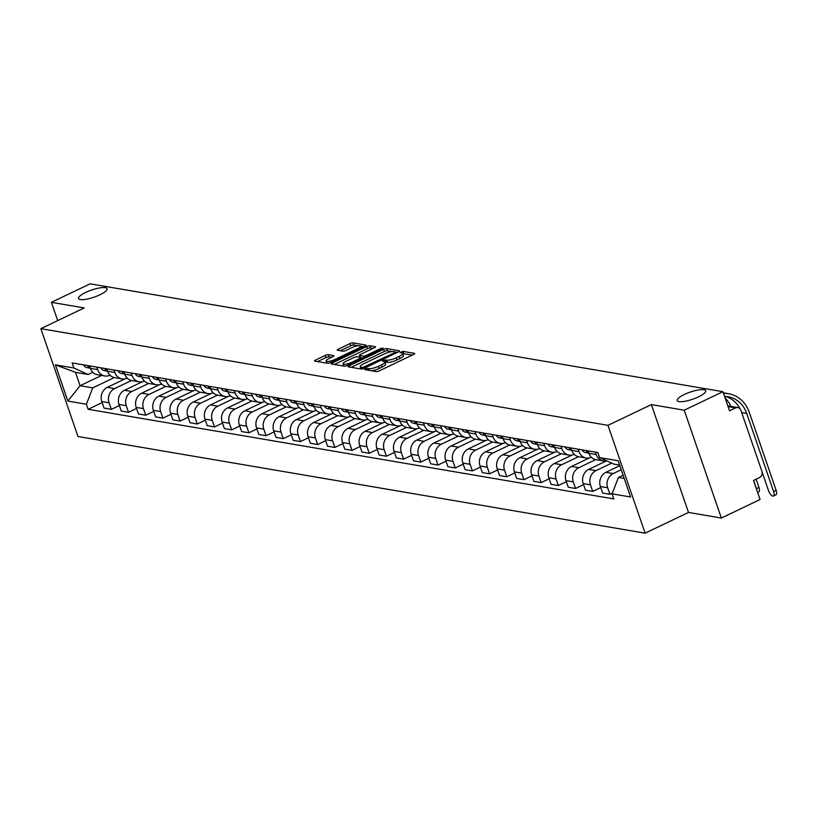 <?xml version="1.0" encoding="UTF-8"?>
<svg xmlns="http://www.w3.org/2000/svg" width="817" height="817" viewBox="0 0 817 817"><rect width="100%" height="100%" fill="white"/><g stroke="black" fill="none" stroke-linecap="round" stroke-linejoin="round"><path stroke-width="1.23" d="M365.342 368.865L364.76 369.631L376.259 371.592A2.308 0.582 -19 0 0 379.251 370.867L413.627 354.435A2.308 0.582 -19 0 0 414.73 353.506A2.308 0.582 -19 0 0 414.454 353.342L402.965 351.381L400.095 352.546L401.77 352.913A7.404 1.848 -19 0 1 402.658 353.424A7.404 1.848 -19 0 1 399.125 356.426L396.255 357.795A7.404 1.848 -19 0 1 386.686 360.123L383.102 360.379L382.336 361.032L384.01 361.4A7.404 1.848 -19 0 1 384.899 361.911A7.404 1.848 -19 0 1 381.365 364.913L378.496 366.282A7.404 1.848 -19 0 1 368.927 368.61L365.342 368.865M99.858 294.814A15.084 3.779 -19 0 0 107.058 288.707A15.084 3.779 -19 0 0 85.744 292.415A15.084 3.779 -19 0 0 78.544 298.522A15.084 3.779 -19 0 0 99.858 294.814M698.504 396.858A15.084 3.779 -19 0 0 705.714 390.751A15.084 3.779 -19 0 0 684.401 394.458A15.084 3.779 -19 0 0 677.201 400.565A15.084 3.779 -19 0 0 698.504 396.858M328.22 354.68A2.308 0.582 -19 0 0 325.227 355.405L315.587 360.011A2.308 0.582 -19 0 0 314.484 360.951A2.308 0.582 -19 0 0 314.759 361.114L327.525 363.289A2.308 0.582 -19 0 0 330.517 362.564L364.893 346.132A2.308 0.582 -19 0 0 365.996 345.193A2.308 0.582 -19 0 0 365.72 345.04L352.954 342.864A2.308 0.582 -19 0 0 349.962 343.589L338.309 349.155A2.308 0.582 -19 0 0 337.207 350.095A2.308 0.582 -19 0 0 337.482 350.248L342.946 351.187A2.308 0.582 -19 0 0 345.938 350.452L351.718 347.695A6.189 1.552 -19 0 1 360.46 346.173A6.189 1.552 -19 0 1 357.509 348.685L334.878 359.49A6.189 1.552 -19 0 1 326.126 361.012A6.189 1.552 -19 0 1 329.088 358.51L332.856 356.702A2.308 0.582 -19 0 0 333.959 355.773A2.308 0.582 -19 0 0 333.683 355.609L328.22 354.68L328.965 356.835A2.308 0.582 -19 0 0 325.973 357.56L317.547 361.584M651.374 404.599L688.506 512.443L721.35 518.039L684.217 410.195L651.374 404.599L607.981 425.33L40.85 328.659L84.243 307.927L51.4 302.331L90.115 283.826L722.933 391.69L729.51 410.777L735.545 407.897L728.08 406.621M684.217 410.195L722.933 391.69M349.227 365.75A2.308 0.582 -19 0 0 348.124 366.69A2.308 0.582 -19 0 0 348.399 366.843L361.165 369.018A2.308 0.582 -19 0 0 364.157 368.293L398.533 351.872A2.308 0.582 -19 0 0 399.646 350.932A2.308 0.582 -19 0 0 399.36 350.769L386.604 348.593A2.308 0.582 -19 0 0 383.612 349.319L349.227 365.75L349.686 367.068M344.345 366.159L331.579 363.984A2.308 0.582 -19 0 1 331.304 363.82A2.308 0.582 -19 0 1 332.407 362.881L366.782 346.459A2.308 0.582 -19 0 1 369.774 345.724L375.238 346.663A2.308 0.582 -19 0 1 375.514 346.817A2.308 0.582 -19 0 1 374.411 347.756L360.471 354.415A2.308 0.582 -19 0 0 359.368 355.354A2.308 0.582 -19 0 0 359.643 355.518L363.269 356.13A2.308 0.582 -19 0 0 366.261 355.405L380.773 348.471L383.061 348.073L382.285 348.726L347.337 365.424A2.308 0.582 -19 0 1 344.345 366.159M721.35 518.039L760.076 499.534L753.499 480.447L759.534 477.567A4.708 4.146 99.7 0 0 761.934 471.399L740.917 410.348A4.708 4.146 99.7 0 0 737.822 407.571A4.708 4.146 99.7 0 0 735.545 407.897M688.506 512.443L645.124 533.174L77.983 436.503L40.85 328.659M51.4 302.331L57.69 320.611M606.704 460.849A10.835 9.538 -80.3 0 1 603.354 460.941A10.835 9.538 -80.3 0 1 596.226 454.538L595.389 452.118M619.807 465.68L605.928 472.318A10.835 9.538 99.7 0 0 600.393 486.513L607.664 487.759A10.835 9.538 -80.3 0 1 613.199 473.554L621.196 469.734M607.664 487.759L609.931 494.336L612.321 493.192M588.117 450.872L588.955 453.302A10.835 9.538 99.7 0 0 596.083 459.705L603.354 460.941M600.393 486.513L602.66 493.09L609.931 494.336M591.396 457.254A10.835 9.538 -80.3 0 1 586.167 458.02A10.835 9.538 -80.3 0 1 579.039 451.607L578.201 449.187M600.75 487.575L592.733 491.405L590.466 484.828A10.835 9.538 -80.3 0 1 596.001 470.623L611.698 463.127M570.93 447.941L571.757 450.371A10.835 9.538 99.7 0 0 578.885 456.774L586.167 458.02M606.52 460.88L588.73 469.387A10.835 9.538 99.7 0 0 583.195 483.582L585.462 490.159L592.733 491.405M574.208 454.323A10.835 9.538 -80.3 0 1 568.969 455.089A10.835 9.538 -80.3 0 1 561.841 448.676L561.003 446.256M583.563 484.644L575.546 488.474L573.279 481.897A10.835 9.538 -80.3 0 1 578.814 467.692L595.695 459.634M553.732 445.01L554.569 447.44A10.835 9.538 99.7 0 0 561.698 453.843L568.969 455.089M589.333 457.949L571.543 466.456A10.835 9.538 99.7 0 0 566.007 480.651L568.275 487.228L575.546 488.474M557.01 451.392A10.835 9.538 -80.3 0 1 551.781 452.158A10.835 9.538 -80.3 0 1 544.653 445.745L543.816 443.325M566.365 481.713L558.348 485.543L556.091 478.966A10.835 9.538 -80.3 0 1 561.616 464.761L578.497 456.703M536.544 442.079L537.372 444.509A10.835 9.538 99.7 0 0 544.5 450.913L551.781 452.158M572.135 455.028L554.345 463.525A10.835 9.538 99.7 0 0 548.81 477.72L551.077 484.307L558.348 485.543M539.823 448.462A10.835 9.538 -80.3 0 1 534.584 449.227A10.835 9.538 -80.3 0 1 527.455 442.814L526.618 440.394M549.177 478.782L541.16 482.612L538.893 476.035A10.835 9.538 -80.3 0 1 544.428 461.83L561.31 453.772M519.346 439.148L520.184 441.578A10.835 9.538 99.7 0 0 527.312 447.982L534.584 449.227M554.947 452.097L537.157 460.594A10.835 9.538 99.7 0 0 531.622 474.789L533.889 481.376L541.16 482.612M522.625 445.531A10.835 9.538 -80.3 0 1 517.396 446.296A10.835 9.538 -80.3 0 1 510.268 439.883L509.43 437.463M531.979 475.851L523.963 479.681L521.706 473.104A10.835 9.538 -80.3 0 1 527.231 458.899L544.112 450.841M502.159 436.217L502.986 438.647A10.835 9.538 99.7 0 0 510.114 445.051L517.396 446.296M537.749 449.166L519.959 457.663A10.835 9.538 99.7 0 0 514.424 471.858L516.691 478.445L523.963 479.681M505.437 442.6A10.835 9.538 -80.3 0 1 500.198 443.365A10.835 9.538 -80.3 0 1 493.07 436.952L492.232 434.532M514.792 472.92L506.775 476.75L504.508 470.173A10.835 9.538 -80.3 0 1 510.043 455.978L526.924 447.91M484.961 433.286L485.798 435.716A10.835 9.538 99.7 0 0 492.927 442.12L500.198 443.365M520.562 446.235L502.772 454.732A10.835 9.538 99.7 0 0 497.236 468.927L499.504 475.514L506.775 476.75M488.239 439.669A10.835 9.538 -80.3 0 1 483.01 440.434A10.835 9.538 -80.3 0 1 475.882 434.021L475.045 431.601M497.594 469.989L489.577 473.819L487.32 467.242A10.835 9.538 -80.3 0 1 492.845 453.047L509.726 444.979M467.773 430.355L468.601 432.785A10.835 9.538 99.7 0 0 475.729 439.189L483.01 440.434M503.364 443.304L485.574 451.801A10.835 9.538 99.7 0 0 480.039 466.007L482.306 472.583L489.577 473.819M471.052 436.738A10.835 9.538 -80.3 0 1 465.813 437.503A10.835 9.538 -80.3 0 1 458.684 431.09L457.847 428.67M480.406 467.058L472.389 470.888L470.122 464.311A10.835 9.538 -80.3 0 1 475.657 450.116L492.539 442.048M450.575 427.434L451.413 429.854A10.835 9.538 99.7 0 0 458.541 436.258L465.813 437.503M486.176 440.373L468.386 448.87A10.835 9.538 99.7 0 0 462.851 463.076L465.118 469.652L472.389 470.888M453.854 433.807A10.835 9.538 -80.3 0 1 448.625 434.573A10.835 9.538 -80.3 0 1 441.497 428.159L440.659 425.739M463.219 464.127L455.192 467.957L452.935 461.38A10.835 9.538 -80.3 0 1 458.47 447.185L475.341 439.117M433.388 424.503L434.215 426.923A10.835 9.538 99.7 0 0 441.354 433.327L448.625 434.573M468.989 437.442L451.188 445.939A10.835 9.538 99.7 0 0 445.653 460.145L447.92 466.721L455.192 467.957M436.666 430.876A10.835 9.538 -80.3 0 1 431.427 431.642A10.835 9.538 -80.3 0 1 424.299 425.228L423.461 422.808M446.021 461.197L438.004 465.026L435.737 458.449A10.835 9.538 -80.3 0 1 441.272 444.254L458.153 436.186M416.19 421.572L417.027 423.992A10.835 9.538 99.7 0 0 424.156 430.406L431.427 431.642M451.791 434.511L434.001 443.008A10.835 9.538 99.7 0 0 428.465 457.214L430.733 463.79L438.004 465.026M419.468 427.945A10.835 9.538 -80.3 0 1 414.239 428.711A10.835 9.538 -80.3 0 1 407.111 422.297L406.274 419.877M428.833 458.266L420.806 462.095L418.549 455.518A10.835 9.538 -80.3 0 1 424.084 441.323L440.955 433.255M399.002 418.641L399.83 421.061A10.835 9.538 99.7 0 0 406.968 427.475L414.239 428.711M434.603 431.58L416.803 440.077A10.835 9.538 99.7 0 0 411.268 454.283L413.535 460.859L420.806 462.095M402.281 425.024A10.835 9.538 -80.3 0 1 397.042 425.78A10.835 9.538 -80.3 0 1 389.913 419.376L389.076 416.946M411.635 455.335L403.618 459.164L401.351 452.587A10.835 9.538 -80.3 0 1 406.886 438.392L423.768 430.324M381.805 415.71L382.642 418.13A10.835 9.538 99.7 0 0 389.77 424.544L397.042 425.78M417.405 428.649L399.615 437.146A10.835 9.538 99.7 0 0 394.08 451.352L396.347 457.928L403.618 459.164M385.083 422.093A10.835 9.538 -80.3 0 1 379.854 422.849A10.835 9.538 -80.3 0 1 372.726 416.445L371.888 414.015M394.448 452.404L386.431 456.233L384.164 449.656A10.835 9.538 -80.3 0 1 389.699 435.461L406.57 427.393M364.617 412.779L365.454 415.199A10.835 9.538 99.7 0 0 372.583 421.613L379.854 422.849M400.218 425.718L382.417 434.215A10.835 9.538 99.7 0 0 376.882 448.421L379.149 454.998L386.431 456.233M367.895 419.162A10.835 9.538 -80.3 0 1 362.656 419.918A10.835 9.538 -80.3 0 1 355.528 413.514L354.701 411.084M377.25 449.473L369.233 453.302L366.966 446.725A10.835 9.538 -80.3 0 1 372.501 432.53L389.382 424.462M347.419 409.848L348.256 412.268A10.835 9.538 99.7 0 0 355.385 418.682L362.656 419.918M383.02 422.787L365.23 431.294A10.835 9.538 99.7 0 0 359.694 445.49L361.962 452.067L369.233 453.302M350.697 416.231A10.835 9.538 -80.3 0 1 345.468 416.987A10.835 9.538 -80.3 0 1 338.34 410.583L337.503 408.153M360.062 446.542L352.045 450.371L349.778 443.794A10.835 9.538 -80.3 0 1 355.313 429.599L372.184 421.531M330.231 406.917L331.069 409.337A10.835 9.538 99.7 0 0 338.197 415.751L345.468 416.987M365.832 419.856L348.032 428.363A10.835 9.538 99.7 0 0 342.507 442.559L344.764 449.136L352.045 450.371M333.51 413.3A10.835 9.538 -80.3 0 1 328.271 414.056A10.835 9.538 -80.3 0 1 321.142 407.652L320.315 405.222M342.864 443.611L334.847 447.45L332.58 440.863A10.835 9.538 -80.3 0 1 338.115 426.668L354.997 418.6M313.034 403.986L313.871 406.406A10.835 9.538 99.7 0 0 320.999 412.82L328.271 414.056M348.634 416.925L330.844 425.432A10.835 9.538 99.7 0 0 325.309 439.628L327.576 446.205L334.847 447.45M316.312 410.369A10.835 9.538 -80.3 0 1 311.083 411.125A10.835 9.538 -80.3 0 1 303.955 404.721L303.117 402.291M325.677 440.68L317.66 444.519L315.393 437.932A10.835 9.538 -80.3 0 1 320.928 423.737L337.799 415.669M295.846 401.055L296.683 403.475A10.835 9.538 99.7 0 0 303.812 409.889L311.083 411.125M331.447 413.994L313.646 422.501A10.835 9.538 99.7 0 0 308.121 436.697L310.378 443.274L317.66 444.519M299.124 407.438A10.835 9.538 -80.3 0 1 293.885 408.194A10.835 9.538 -80.3 0 1 286.757 401.79L285.93 399.36M308.479 437.749L300.462 441.588L298.195 435.001A10.835 9.538 -80.3 0 1 303.73 420.806L320.611 412.738M278.648 398.124L279.485 400.544A10.835 9.538 99.7 0 0 286.614 406.958L293.885 408.194M314.249 411.063L296.459 419.57A10.835 9.538 99.7 0 0 290.923 433.766L293.191 440.343L300.462 441.588M281.926 404.507A10.835 9.538 -80.3 0 1 276.697 405.263A10.835 9.538 -80.3 0 1 269.569 398.859L268.732 396.429M291.291 434.828L283.274 438.658L281.007 432.07A10.835 9.538 -80.3 0 1 286.542 417.875L303.413 409.807M261.46 395.193L262.298 397.613A10.835 9.538 99.7 0 0 269.426 404.027L276.697 405.263M297.061 408.132L279.261 416.639A10.835 9.538 99.7 0 0 273.736 430.835L275.993 437.412L283.274 438.658M264.739 401.576A10.835 9.538 -80.3 0 1 259.5 402.332A10.835 9.538 -80.3 0 1 252.371 395.928L251.544 393.498M274.093 431.897L266.076 435.727L263.809 429.15A10.835 9.538 -80.3 0 1 269.344 414.944L286.226 406.876M244.263 392.262L245.1 394.693A10.835 9.538 99.7 0 0 252.228 401.096L259.5 402.332M279.863 405.201L262.073 413.708A10.835 9.538 99.7 0 0 256.538 427.904L258.805 434.481L266.076 435.727M247.541 398.645A10.835 9.538 -80.3 0 1 242.312 399.401A10.835 9.538 -80.3 0 1 235.184 392.997L234.346 390.577M256.906 428.966L248.889 432.796L246.622 426.219A10.835 9.538 -80.3 0 1 252.157 412.013L269.038 403.955M227.075 389.331L227.912 391.762A10.835 9.538 99.7 0 0 235.041 398.165L242.312 399.401M262.676 402.27L244.886 410.777A10.835 9.538 99.7 0 0 239.35 424.973L241.607 431.55L248.889 432.796M230.353 395.714A10.835 9.538 -80.3 0 1 225.124 396.47A10.835 9.538 -80.3 0 1 217.986 390.066L217.159 387.646M239.708 426.035L231.691 429.865L229.424 423.288A10.835 9.538 -80.3 0 1 234.959 409.082L251.84 401.024M209.877 386.4L210.715 388.831A10.835 9.538 99.7 0 0 217.843 395.234L225.124 396.47M245.478 399.339L227.688 407.846A10.835 9.538 99.7 0 0 222.153 422.042L224.42 428.619L231.691 429.865M213.155 392.783A10.835 9.538 -80.3 0 1 207.927 393.549A10.835 9.538 -80.3 0 1 200.798 387.135L199.961 384.715M222.52 423.104L214.503 426.934L212.236 420.357A10.835 9.538 -80.3 0 1 217.771 406.151L234.653 398.093M192.689 383.469L193.527 385.9A10.835 9.538 99.7 0 0 200.655 392.303L207.927 393.549M228.29 396.408L210.5 404.915A10.835 9.538 99.7 0 0 204.965 419.111L207.222 425.688L214.503 426.934M195.968 389.852A10.835 9.538 -80.3 0 1 190.739 390.618A10.835 9.538 -80.3 0 1 183.6 384.204L182.773 381.784M205.322 420.173L197.305 424.003L195.038 417.426A10.835 9.538 -80.3 0 1 200.573 403.22L217.455 395.162M175.492 380.538L176.329 382.969A10.835 9.538 99.7 0 0 183.457 389.372L190.739 390.618M211.092 393.477L193.302 401.984A10.835 9.538 99.7 0 0 187.767 416.18L190.034 422.757L197.305 424.003M178.77 386.921A10.835 9.538 -80.3 0 1 173.541 387.687A10.835 9.538 -80.3 0 1 166.413 381.273L165.575 378.853M188.135 417.242L180.118 421.072L177.851 414.495A10.835 9.538 -80.3 0 1 183.386 400.289L200.267 392.231M158.304 377.607L159.141 380.038A10.835 9.538 99.7 0 0 166.27 386.441L173.541 387.687M193.905 390.557L176.115 399.053A10.835 9.538 99.7 0 0 170.579 413.249L172.847 419.836L180.118 421.072M161.582 383.99A10.835 9.538 -80.3 0 1 156.353 384.756A10.835 9.538 -80.3 0 1 149.225 378.342L148.388 375.922M170.937 414.311L162.92 418.141L160.653 411.564A10.835 9.538 -80.3 0 1 166.188 397.358L183.069 389.3M141.116 374.676L141.944 377.107A10.835 9.538 99.7 0 0 149.072 383.51L156.353 384.756M176.707 387.626L158.917 396.122A10.835 9.538 99.7 0 0 153.382 410.318L155.649 416.905L162.92 418.141M144.395 381.059A10.835 9.538 -80.3 0 1 139.156 381.825A10.835 9.538 -80.3 0 1 132.027 375.412L131.19 372.991M153.749 411.38L145.732 415.21L143.465 408.633A10.835 9.538 -80.3 0 1 149 394.437L165.882 386.37M123.918 371.745L124.756 374.176A10.835 9.538 99.7 0 0 131.884 380.579L139.156 381.825M159.519 384.695L141.729 393.191A10.835 9.538 99.7 0 0 136.194 407.387L138.461 413.974L145.732 415.21M127.197 378.128A10.835 9.538 -80.3 0 1 121.968 378.894A10.835 9.538 -80.3 0 1 114.84 372.481L114.002 370.06M136.551 408.449L128.535 412.279L126.278 405.702A10.835 9.538 -80.3 0 1 131.803 391.506L148.684 383.439M106.731 368.814L107.558 371.245A10.835 9.538 99.7 0 0 114.686 377.648L121.968 378.894M142.321 381.764L124.531 390.26A10.835 9.538 99.7 0 0 118.996 404.456L121.263 411.043L128.535 412.279M110.009 375.197A10.835 9.538 -80.3 0 1 104.77 375.963A10.835 9.538 -80.3 0 1 97.642 369.55L96.804 367.129M119.364 405.518L111.347 409.348L109.08 402.771A10.835 9.538 -80.3 0 1 114.615 388.575L131.496 380.508M89.533 365.893L90.37 368.314A10.835 9.538 99.7 0 0 97.499 374.717L104.77 375.963M125.134 378.833L107.344 387.329A10.835 9.538 99.7 0 0 101.808 401.535L104.076 408.112L111.347 409.348M619.603 465.087L613.843 464.107L599.596 457.602L597.85 452.536L72.151 362.922L73.898 367.997L88.144 374.503L75.47 372.338L80.076 385.716L92.75 387.871L114.298 377.577M623.105 475.259L618.449 477.475L624.208 478.456M599.596 457.602L618.112 460.757L630.581 496.991L612.066 493.836L618.449 477.475M92.75 387.871L86.377 404.231L88.124 409.297L613.812 498.911L612.066 493.836M86.377 404.231L67.862 401.076L55.382 364.842L73.898 367.997M607.981 425.33L645.124 533.174M101.614 375.422L80.076 385.716L67.862 401.076M92.811 372.266L88.144 374.503M102.166 402.587L88.124 409.297M75.47 372.338L55.382 364.842M371.439 370.775A7.404 1.848 -19 0 0 379.241 368.436L378.496 366.282M384.899 361.911L385.644 364.065A7.404 1.848 -19 0 1 382.101 367.068L379.241 368.436M402.658 353.424L403.404 355.579A7.404 1.848 -19 0 1 399.87 358.581L397.001 359.95A7.404 1.848 -19 0 1 387.432 362.278L384.97 362.135M412.401 355.027L402.74 353.649M392.16 351.576L387.34 350.748A2.308 0.582 -19 0 0 384.347 351.484L351.198 367.323M397.317 352.454L395.775 352.188M362.646 367.538L394.917 352.617L395.694 351.953L393.937 351.576A7.404 1.848 -19 0 0 384.358 353.904L363.728 363.769A7.404 1.848 -19 0 0 360.195 366.762A7.404 1.848 -19 0 0 361.083 367.272L362.646 367.538L363.054 368.722M360.195 366.762L360.94 368.916A7.404 1.848 -19 0 0 360.971 368.988M334.378 364.453L367.527 348.614L366.782 346.459M373.195 348.338L370.52 347.889A2.308 0.582 -19 0 0 367.527 348.614M360.94 357.764L362.728 358.071M346 361.328A6.189 1.552 -19 0 0 343.048 363.841A6.189 1.552 -19 0 0 351.79 362.319L359.766 358.51A2.308 0.582 -19 0 0 360.869 357.57A2.308 0.582 -19 0 0 360.593 357.407L356.968 356.794A2.308 0.582 -19 0 0 353.975 357.519L346 361.328M343.048 363.841L343.794 365.996A6.189 1.552 -19 0 0 343.824 366.067M331.641 357.295L328.965 356.835M326.871 363.177L326.126 361.012M358.06 345.765L353.7 345.019A2.308 0.582 -19 0 0 350.707 345.744L340.28 350.728M363.667 346.714L360.46 346.173L361.073 347.96M723.535 393.416A31.342 27.584 -80.3 0 1 728.652 393.743A31.342 27.584 -80.3 0 1 749.26 412.268L776.15 490.353A5.423 2.185 64.5 0 1 775.956 494.806L773.423 496.021A5.423 2.185 -115.5 0 0 773.617 491.558L746.738 413.473A28.278 24.888 99.7 0 0 728.141 396.756A28.278 24.888 99.7 0 0 724.577 396.449M762.087 471.92L768.552 490.7A5.423 2.185 -115.5 0 0 773.423 496.021M723.331 392.834A31.342 27.584 -80.3 0 1 723.586 392.875L728.652 393.743M740.059 408.847A28.278 24.888 99.7 0 0 725.578 396.48M756.123 479.191L758.962 487.422A5.423 2.185 64.5 0 1 758.758 491.875L757.625 492.426M756.828 490.118A5.423 2.185 -115.5 0 0 756.43 488.627L753.591 480.406M588.291 451.362A5.893 5.188 -80.3 0 1 588.005 450.851M588.883 453.098A5.893 5.188 -80.3 0 1 586.126 450.535M588.914 453.18L585.738 452.638A5.893 5.188 -80.3 0 1 582.164 449.861M725.108 398.002A31.342 27.584 -80.3 0 1 730.888 406.386M571.093 448.431A5.893 5.188 -80.3 0 1 570.807 447.92M571.686 450.167A5.893 5.188 -80.3 0 1 568.938 447.604M571.716 450.249L568.55 449.707A5.893 5.188 -80.3 0 1 564.966 446.93M553.906 445.5A5.893 5.188 -80.3 0 1 553.62 444.989M554.498 447.236A5.893 5.188 -80.3 0 1 551.741 444.673M554.529 447.318L551.352 446.776A5.893 5.188 -80.3 0 1 547.778 443.999M536.708 442.569A5.893 5.188 -80.3 0 1 536.422 442.058M537.3 444.305A5.893 5.188 -80.3 0 1 534.553 441.742M537.331 444.387L534.165 443.845A5.893 5.188 -80.3 0 1 530.58 441.068M519.52 439.638A5.893 5.188 -80.3 0 1 519.234 439.127M520.112 441.374A5.893 5.188 -80.3 0 1 517.355 438.811M520.143 441.456L516.977 440.914A5.893 5.188 -80.3 0 1 513.393 438.137M502.322 436.717A5.893 5.188 -80.3 0 1 502.036 436.196M502.925 438.443A5.893 5.188 -80.3 0 1 500.167 435.88M502.945 438.525L499.779 437.994A5.893 5.188 -80.3 0 1 496.195 435.206M485.135 433.786A5.893 5.188 -80.3 0 1 484.849 433.265M485.727 435.512A5.893 5.188 -80.3 0 1 482.97 432.949M485.758 435.594L482.592 435.063A5.893 5.188 -80.3 0 1 479.007 432.275M467.937 430.855A5.893 5.188 -80.3 0 1 467.651 430.345M468.539 432.581A5.893 5.188 -80.3 0 1 465.782 430.018M468.56 432.673L465.394 432.132A5.893 5.188 -80.3 0 1 461.809 429.344M450.749 427.924A5.893 5.188 -80.3 0 1 450.463 427.414M451.341 429.65A5.893 5.188 -80.3 0 1 448.584 427.087M451.372 429.742L448.206 429.201A5.893 5.188 -80.3 0 1 444.622 426.413M433.551 424.993A5.893 5.188 -80.3 0 1 433.265 424.483M434.154 426.719A5.893 5.188 -80.3 0 1 431.396 424.156M434.184 426.811L431.008 426.27A5.893 5.188 -80.3 0 1 427.424 423.482M416.364 422.062A5.893 5.188 -80.3 0 1 416.078 421.552M416.956 423.788A5.893 5.188 -80.3 0 1 414.199 421.225M416.987 423.88L413.821 423.339A5.893 5.188 -80.3 0 1 410.236 420.551M399.166 419.131A5.893 5.188 -80.3 0 1 398.88 418.621M399.768 420.857A5.893 5.188 -80.3 0 1 397.011 418.294M399.799 420.949L396.623 420.408A5.893 5.188 -80.3 0 1 393.038 417.62M381.978 416.2A5.893 5.188 -80.3 0 1 381.692 415.69M382.57 417.926A5.893 5.188 -80.3 0 1 379.813 415.363M382.601 418.018L379.435 417.477A5.893 5.188 -80.3 0 1 375.851 414.689M364.78 413.269A5.893 5.188 -80.3 0 1 364.494 412.759M365.383 414.995A5.893 5.188 -80.3 0 1 362.625 412.442M365.413 415.087L362.237 414.546A5.893 5.188 -80.3 0 1 358.653 411.758M347.593 410.338A5.893 5.188 -80.3 0 1 347.307 409.828M348.185 412.064A5.893 5.188 -80.3 0 1 345.428 409.511M348.216 412.156L345.05 411.615A5.893 5.188 -80.3 0 1 341.465 408.827M330.395 407.407A5.893 5.188 -80.3 0 1 330.109 406.897M330.997 409.133A5.893 5.188 -80.3 0 1 328.24 406.58M331.028 409.225L327.852 408.684A5.893 5.188 -80.3 0 1 324.267 405.896M313.207 404.476A5.893 5.188 -80.3 0 1 312.921 403.966M313.799 406.202A5.893 5.188 -80.3 0 1 311.042 403.649M313.83 406.294L310.664 405.753A5.893 5.188 -80.3 0 1 307.08 402.965M296.009 401.545A5.893 5.188 -80.3 0 1 295.723 401.035M296.612 403.271A5.893 5.188 -80.3 0 1 293.854 400.718M296.642 403.363L293.466 402.822A5.893 5.188 -80.3 0 1 289.882 400.034M278.822 398.614A5.893 5.188 -80.3 0 1 278.536 398.104M279.414 400.35A5.893 5.188 -80.3 0 1 276.657 397.787M279.445 400.432L276.279 399.891A5.893 5.188 -80.3 0 1 272.694 397.113M261.624 395.683A5.893 5.188 -80.3 0 1 261.338 395.173M262.226 397.419A5.893 5.188 -80.3 0 1 259.469 394.856M262.257 397.501L259.081 396.96A5.893 5.188 -80.3 0 1 255.496 394.182M244.436 392.752A5.893 5.188 -80.3 0 1 244.15 392.242M245.029 394.488A5.893 5.188 -80.3 0 1 242.271 391.925M245.059 394.57L241.893 394.029A5.893 5.188 -80.3 0 1 238.309 391.251M227.238 389.821A5.893 5.188 -80.3 0 1 226.952 389.311M227.841 391.557A5.893 5.188 -80.3 0 1 225.084 388.994M227.872 391.639L224.695 391.098A5.893 5.188 -80.3 0 1 221.111 388.32M210.051 386.89A5.893 5.188 -80.3 0 1 209.765 386.38M210.643 388.626A5.893 5.188 -80.3 0 1 207.886 386.063M210.674 388.708L207.508 388.167A5.893 5.188 -80.3 0 1 203.923 385.389M192.863 383.959A5.893 5.188 -80.3 0 1 192.567 383.449M193.455 385.695A5.893 5.188 -80.3 0 1 190.698 383.132M193.486 385.777L190.31 385.236A5.893 5.188 -80.3 0 1 186.736 382.458M175.665 381.028A5.893 5.188 -80.3 0 1 175.379 380.518M176.258 382.764A5.893 5.188 -80.3 0 1 173.51 380.201M176.288 382.846L173.122 382.305A5.893 5.188 -80.3 0 1 169.538 379.527M158.478 378.097A5.893 5.188 -80.3 0 1 158.192 377.587M159.07 379.834A5.893 5.188 -80.3 0 1 156.313 377.27M159.101 379.915L155.924 379.374A5.893 5.188 -80.3 0 1 152.35 376.596M141.28 375.166A5.893 5.188 -80.3 0 1 140.994 374.656M141.872 376.903A5.893 5.188 -80.3 0 1 139.125 374.339M141.903 376.984L138.737 376.443A5.893 5.188 -80.3 0 1 135.152 373.665M124.092 372.246A5.893 5.188 -80.3 0 1 123.806 371.725M124.684 373.972A5.893 5.188 -80.3 0 1 121.927 371.408M124.715 374.053L121.539 373.522A5.893 5.188 -80.3 0 1 117.965 370.734M106.894 369.315A5.893 5.188 -80.3 0 1 106.608 368.794M107.487 371.041A5.893 5.188 -80.3 0 1 104.739 368.477M107.517 371.122L104.351 370.591A5.893 5.188 -80.3 0 1 100.767 367.803M89.707 366.384A5.893 5.188 -80.3 0 1 89.421 365.873M90.299 368.11A5.893 5.188 -80.3 0 1 87.542 365.546M90.33 368.201L87.153 367.66A5.893 5.188 -80.3 0 1 83.579 364.872M118.996 404.456L126.278 405.702M136.194 407.387L143.465 408.633M153.382 410.318L160.653 411.564M170.579 413.249L177.851 414.495M187.767 416.18L195.038 417.426M204.965 419.111L212.236 420.357M222.153 422.042L229.424 423.288M239.35 424.973L246.622 426.219M256.538 427.904L263.809 429.15M273.736 430.835L281.007 432.07M290.923 433.766L298.195 435.001M308.121 436.697L315.393 437.932M325.309 439.628L332.58 440.863M342.507 442.559L349.778 443.794M359.694 445.49L366.966 446.725M376.882 448.421L384.164 449.656M394.08 451.352L401.351 452.587M411.268 454.283L418.549 455.518M428.465 457.214L435.737 458.449M445.653 460.145L452.935 461.38M462.851 463.076L470.122 464.311M480.039 466.007L487.32 467.242M497.236 468.927L504.508 470.173M514.424 471.858L521.706 473.104M531.622 474.789L538.893 476.035M548.81 477.72L556.091 478.966M566.007 480.651L573.279 481.897M583.195 483.582L590.466 484.828M101.808 401.535L109.08 402.771M107.344 387.329L114.615 388.575M124.531 390.26L131.803 391.506M107.558 371.245L114.84 372.481M141.729 393.191L149 394.437M124.756 374.176L132.027 375.412M158.917 396.122L166.188 397.358M141.944 377.107L149.225 378.342M176.115 399.053L183.386 400.289M159.141 380.038L166.413 381.273M193.302 401.984L200.573 403.22M176.329 382.969L183.6 384.204M210.5 404.915L217.771 406.151M193.527 385.9L200.798 387.135M227.688 407.846L234.959 409.082M210.715 388.831L217.986 390.066M244.886 410.777L252.157 412.013M227.912 391.762L235.184 392.997M262.073 413.708L269.344 414.944M245.1 394.693L252.371 395.928M279.261 416.639L286.542 417.875M262.298 397.613L269.569 398.859M296.459 419.57L303.73 420.806M279.485 400.544L286.757 401.79M313.646 422.501L320.928 423.737M296.683 403.475L303.955 404.721M330.844 425.432L338.115 426.668M313.871 406.406L321.142 407.652M348.032 428.363L355.313 429.599M331.069 409.337L338.34 410.583M365.23 431.294L372.501 432.53M348.256 412.268L355.528 413.514M382.417 434.215L389.699 435.461M365.454 415.199L372.726 416.445M399.615 437.146L406.886 438.392M382.642 418.13L389.913 419.376M416.803 440.077L424.084 441.323M399.83 421.061L407.111 422.297M434.001 443.008L441.272 444.254M417.027 423.992L424.299 425.228M451.188 445.939L458.47 447.185M434.215 426.923L441.497 428.159M468.386 448.87L475.657 450.116M451.413 429.854L458.684 431.09M485.574 451.801L492.845 453.047M468.601 432.785L475.882 434.021M502.772 454.732L510.043 455.978M485.798 435.716L493.07 436.952M519.959 457.663L527.231 458.899M502.986 438.647L510.268 439.883M537.157 460.594L544.428 461.83M520.184 441.578L527.455 442.814M554.345 463.525L561.616 464.761M537.372 444.509L544.653 445.745M571.543 466.456L578.814 467.692M554.569 447.44L561.841 448.676M588.73 469.387L596.001 470.623M571.757 450.371L579.039 451.607M605.928 472.318L613.199 473.554M588.955 453.302L596.226 454.538M90.37 368.314L97.642 369.55M369.56 370.448L368.927 368.61M382.101 367.068L381.365 364.913M385.941 362.023L385.195 359.868M387.432 362.278L386.686 360.123M397.001 359.95L396.255 357.795M399.87 358.581L399.125 356.426M403.7 353.536L402.965 351.381M368.069 370.203L367.436 368.355M384.347 351.484L383.612 349.319M387.34 350.748L386.604 348.593M365.036 367.875L364.75 367.027M395.214 353.455L394.917 352.617M361.686 369.029L361.083 367.272M332.866 364.198L332.407 362.881M370.52 347.889L369.774 345.724M360.277 357.356L359.643 355.518M363.759 357.58L363.269 356.13M366.547 356.243L366.261 355.405M381.059 349.308L380.773 348.471M352.076 363.156L351.79 362.319M360.052 359.347L359.766 358.51M335.164 360.338L334.878 359.49M357.795 349.523L357.509 348.685M338.769 350.473L338.309 349.155M350.707 345.744L349.962 343.589M353.7 345.019L352.954 342.864M316.036 361.328L315.587 360.011M325.973 357.56L325.227 355.405M773.617 491.558L776.15 490.353M741.703 412.616L746.738 413.473M756.43 488.627L758.962 487.422M727.814 405.865L737.822 407.571M396.071 353.046L395.694 351.953M360.042 357.315L359.368 355.354M361.277 358.765L360.869 357.57"/></g></svg>
